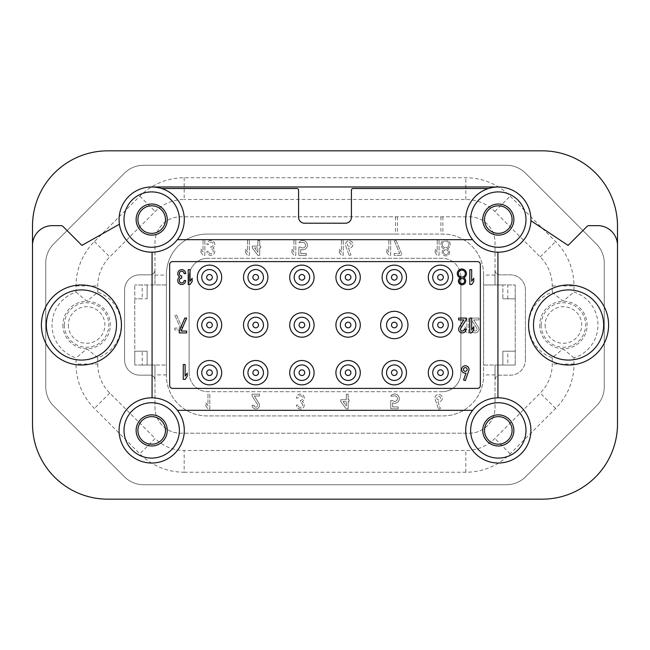 <?xml version="1.0" encoding="UTF-8"?>
<svg xmlns="http://www.w3.org/2000/svg" width="650" height="650" viewBox="0 0 650 650"><rect width="100%" height="100%" fill="white"/><g stroke="black" fill="none" stroke-linecap="round" stroke-linejoin="round"><path stroke-width="0.49" stroke-dasharray="3.25 2.44" d="M185.664 273.618A3.949 3.949 0 0 0 177.986 272.309A3.949 3.949 0 0 0 179.798 277.071A3.949 3.949 0 0 0 182.374 284.432A3.949 3.949 0 0 0 185.664 280.532L184.088 280.532A2.373 2.373 0 0 1 181.716 282.904A2.373 2.373 0 0 1 179.343 280.532A2.373 2.373 0 0 1 181.716 278.159L181.716 275.99A2.373 2.373 0 0 1 179.343 273.618A2.373 2.373 0 0 1 181.716 271.245A2.373 2.373 0 0 1 184.088 273.618L185.664 273.618M463.645 277.81A4.566 4.566 0 0 0 465.433 270.757A4.566 4.566 0 0 0 458.152 270.928A4.566 4.566 0 0 0 460.289 277.891A3.656 3.656 0 0 0 459.266 283.473A3.656 3.656 0 0 0 464.937 283.335A3.656 3.656 0 0 0 463.645 277.81M480.342 385.426L480.342 264.574A2.966 2.966 0 0 0 477.376 261.609L172.624 261.609A2.966 2.966 0 0 0 169.658 264.574L169.658 385.426A2.966 2.966 0 0 0 172.624 388.391L477.376 388.391A2.966 2.966 0 0 0 480.342 385.426M468.812 370.703A3.705 3.705 0 0 0 465.928 365.812A3.705 3.705 0 0 0 461.614 369.501A3.705 3.705 0 0 0 466.001 373.108L463.572 379.966L465.319 380.583L468.812 370.703M187.208 373.124L185.112 376.123L185.112 364.528L183.259 364.528L183.259 379.348L185.112 379.348L187.208 376.358L187.208 373.124M473.777 326.682L471.681 329.672L471.681 318.086L469.828 318.086L469.828 332.906L471.681 332.906L473.777 329.916L473.777 326.682M466.058 329.201L464.206 329.201A1.852 1.852 0 0 1 461.841 330.98A1.852 1.852 0 0 1 460.793 328.201L466.058 319.938L466.058 318.086L458.648 318.086L458.648 319.938L463.864 319.938L459.233 327.21A3.705 3.705 0 0 0 461.321 332.759A3.705 3.705 0 0 0 466.058 329.201M186.656 331.053L181.098 331.053L186.656 318.086L184.803 318.086L179.246 331.053L179.246 332.906L186.656 332.906L186.656 331.053M473.777 278.265L471.681 281.255L471.681 269.661L469.828 269.661L469.828 284.489L471.681 284.489L473.777 281.491L473.777 278.265M192.148 278.265L190.052 281.255L190.052 269.661L188.199 269.661L188.199 284.489L190.052 284.489L192.148 281.491L192.148 278.265M395.46 216.791L395.46 234.089L206.911 234.089A40.511 40.511 0 0 0 166.4 274.601L166.4 375.399L166.4 284.976L154.984 284.976L154.984 269.912A4.94 4.94 0 0 1 150.044 274.852L139.62 274.852A15.023 15.023 0 0 0 124.597 289.868A15.023 15.023 0 0 1 139.62 274.852L150.044 274.852A4.94 4.94 0 0 0 154.984 269.912L154.984 242.491A25.691 25.691 0 0 1 180.676 216.791L469.324 216.791A25.691 25.691 0 0 1 495.016 242.491L495.016 269.912A4.94 4.94 0 0 0 499.956 274.852L510.38 274.852A15.023 15.023 0 0 1 525.403 289.868L525.403 360.132L525.403 289.868A15.023 15.023 0 0 0 510.38 274.852L499.956 274.852A4.94 4.94 0 0 1 495.016 269.912L495.016 284.976L483.6 284.976L502.872 284.976L502.872 298.813L502.872 284.976L502.872 298.813L515.222 298.813L502.872 298.813L515.222 298.813L515.222 351.187L515.222 298.813L502.872 298.813L502.872 284.976L515.222 284.976L495.016 284.976L495.016 242.491A25.691 25.691 0 0 0 469.324 216.791L180.676 216.791A25.691 25.691 0 0 0 154.984 242.491L154.984 284.976L134.778 284.976L147.127 284.976L147.127 298.813L147.127 284.976L166.4 284.976L166.4 275.096L154.984 275.096M495.016 275.096L483.6 275.096L483.6 274.601A40.511 40.511 0 0 0 443.089 234.089L206.911 234.089A40.511 40.511 0 0 0 166.4 274.601L166.4 275.096M142.196 351.187L134.778 351.187L147.127 351.187L134.778 351.187L134.778 365.024L134.778 298.813L134.778 351.187L147.127 351.187L147.127 365.024L147.127 351.187L142.196 351.187L142.196 365.024L147.127 365.024L147.127 351.187L147.127 365.024L134.778 365.024L166.4 365.024L154.984 365.024L154.984 407.509A25.691 25.691 0 0 0 180.676 433.209L469.324 433.209A25.691 25.691 0 0 0 495.016 407.509L495.016 365.024L483.6 365.024L483.6 375.399A40.511 40.511 0 0 1 443.089 415.911L206.911 415.911A40.511 40.511 0 0 1 166.4 375.399A40.511 40.511 0 0 0 206.911 415.911L443.089 415.911A40.511 40.511 0 0 0 483.6 375.399L483.6 274.601A40.511 40.511 0 0 0 443.089 234.089L395.46 234.089M442.886 216.791L442.886 234.089M483.6 275.096L483.6 365.024L502.872 365.024L502.872 351.187L515.222 351.187L502.872 351.187L515.222 351.187L502.872 351.187L502.872 365.024L507.804 365.024L507.804 351.187M515.222 365.024L515.222 351.187L515.222 365.024L502.872 365.024L502.872 351.187L502.872 365.024L515.222 365.024M515.222 298.813L515.222 284.976L515.222 298.813M142.196 298.813L134.778 298.813L134.778 284.976L134.778 298.813L147.127 298.813L147.127 284.976L147.127 298.813L134.778 298.813L142.196 298.813L142.196 284.976M142.196 365.024L154.984 365.024L154.984 380.088A4.94 4.94 0 0 0 150.044 375.148L139.718 375.148A15.121 15.121 0 0 1 124.597 360.027L124.597 289.868L124.597 360.027A15.121 15.121 0 0 0 139.718 375.148L150.044 375.148A4.94 4.94 0 0 1 154.984 380.088L154.984 407.509A25.691 25.691 0 0 0 180.676 433.209L469.324 433.209A25.691 25.691 0 0 0 495.016 407.509L495.016 380.088A4.94 4.94 0 0 1 499.956 375.148L510.38 375.148A15.023 15.023 0 0 0 525.403 360.132A15.023 15.023 0 0 1 510.38 375.148L499.956 375.148A4.94 4.94 0 0 0 495.016 380.088L495.016 365.024L507.804 365.024M596.326 406.039A27.073 27.073 0 0 0 604.256 386.888L604.256 263.112A27.073 27.073 0 0 0 596.326 243.961L525.558 173.192A27.073 27.073 0 0 0 506.407 165.263L143.593 165.263A27.073 27.073 0 0 0 124.442 173.192L53.674 243.961A27.073 27.073 0 0 0 45.744 263.112L45.744 386.888A27.073 27.073 0 0 0 53.674 406.039L124.442 476.808A27.073 27.073 0 0 0 143.593 484.738L506.407 484.738A27.073 27.073 0 0 0 525.558 476.808L596.326 406.039A27.073 27.073 0 0 0 604.256 386.888L604.256 263.112A27.073 27.073 0 0 0 596.326 243.961L525.558 173.192A27.073 27.073 0 0 0 506.407 165.263L143.593 165.263A27.073 27.073 0 0 0 124.442 173.192L53.674 243.961A27.073 27.073 0 0 0 45.744 263.112L45.744 386.888A27.073 27.073 0 0 0 53.674 406.039L124.442 476.808A27.073 27.073 0 0 0 143.593 484.738L506.407 484.738A27.073 27.073 0 0 0 525.558 476.808L596.326 406.039M184.186 472.241L465.814 472.241A62.749 62.749 0 0 0 510.185 453.863L555.604 408.444A62.749 62.749 0 0 0 573.983 364.073L573.983 357.923A34.588 34.588 0 0 0 573.983 292.077L573.983 285.927A62.749 62.749 0 0 0 555.604 241.556L510.185 196.138A62.749 62.749 0 0 0 465.814 177.759L184.186 177.759A62.749 62.749 0 0 0 139.815 196.138L94.396 241.556A62.749 62.749 0 0 0 76.017 285.927L76.017 292.077A34.588 34.588 0 0 0 76.017 357.923L76.017 364.073A62.749 62.749 0 0 0 94.396 408.444L139.815 453.863A62.749 62.749 0 0 0 184.186 472.241L184.186 450.499A41.007 41.007 0 0 1 155.188 438.49L139.815 453.863M76.017 292.077L86.353 300.755L87.433 300.755L97.76 292.264A34.588 34.588 0 0 1 97.76 357.736L97.76 364.073L76.017 364.073M97.76 292.264L97.76 285.927A41.007 41.007 0 0 1 109.769 256.929L155.188 211.51A41.007 41.007 0 0 1 184.186 199.501L184.186 177.759M573.983 357.923L563.648 349.245L562.567 349.245L552.24 357.736A34.588 34.588 0 0 1 552.24 292.264L552.24 285.927A41.007 41.007 0 0 0 540.231 256.929L494.812 211.51A41.007 41.007 0 0 0 465.814 199.501L184.186 199.501M552.24 357.736L552.24 364.073A41.007 41.007 0 0 1 540.231 393.071L494.812 438.49A41.007 41.007 0 0 1 465.814 450.499L184.186 450.499M97.76 364.073A41.007 41.007 0 0 0 109.769 393.071L155.188 438.49M97.76 357.736L87.433 349.245L86.353 349.245L76.017 357.923M552.24 292.264L562.567 300.755L563.648 300.755L573.983 292.077M507.804 298.813L507.804 284.976M473.346 329.201A1.852 1.852 0 0 0 475.719 330.98A1.852 1.852 0 0 0 476.767 328.201L471.494 319.938L476.767 328.201A1.852 1.852 0 0 1 475.719 330.98A1.852 1.852 0 0 1 473.346 329.201L471.494 329.201A3.705 3.705 0 0 0 476.239 332.759A3.705 3.705 0 0 0 478.327 327.21L473.696 319.938L478.912 319.938L478.912 318.086L471.494 318.086L471.494 319.938L471.494 318.086L478.912 318.086L478.912 319.938L473.696 319.938L478.327 327.21A3.705 3.705 0 0 1 476.239 332.759A3.705 3.705 0 0 1 471.494 329.201L473.346 329.201M464.766 329.916L466.863 332.906L468.715 332.906L468.715 318.086L466.863 318.086L466.863 329.672L464.766 326.682L464.766 329.916L466.863 332.906L468.715 332.906L468.715 318.086L466.863 318.086L466.863 329.672L464.766 326.682L464.766 329.916M394.176 253.484L394.176 255.336L401.586 255.336L401.586 253.484L396.029 240.508L394.176 240.508L399.734 253.484L394.176 253.484L394.176 255.336L401.586 255.336L401.586 253.484L396.029 240.508L394.176 240.508L399.734 253.484L394.176 253.484M435.126 252.338L437.223 255.336L439.075 255.336L439.075 240.508L437.223 240.508L437.223 252.102L435.126 249.113L435.126 252.338L437.223 255.336L439.075 255.336L439.075 240.508L437.223 240.508L437.223 252.102L435.126 249.113L435.126 252.338M386.701 252.338L388.798 255.336L390.65 255.336L390.65 240.508L388.798 240.508L388.798 252.102L386.701 249.113L386.701 252.338L388.798 255.336L390.65 255.336L390.65 240.508L388.798 240.508L388.798 252.102L386.701 249.113L386.701 252.338M349.213 255.58L350.959 254.963L348.53 248.105A3.705 3.705 0 0 0 352.918 244.498A3.705 3.705 0 0 0 348.603 240.809A3.705 3.705 0 0 0 345.719 245.7L349.213 255.58L350.959 254.963L348.53 248.105A3.705 3.705 0 0 0 352.918 244.498A3.705 3.705 0 0 0 348.603 240.809A3.705 3.705 0 0 0 345.719 245.7L349.213 255.58M339.267 252.338L341.364 255.336L343.216 255.336L343.216 240.508L341.364 240.508L341.364 252.102L339.267 249.113L339.267 252.338L341.364 255.336L343.216 255.336L343.216 240.508L341.364 240.508L341.364 252.102L339.267 249.113L339.267 252.338M306.288 253.492L300.731 253.492L300.731 249.316A4.631 4.631 0 0 0 306.841 247.357A4.631 4.631 0 0 0 305.126 241.166A4.631 4.631 0 0 0 298.878 242.645L301.576 242.645A2.779 2.779 0 0 1 304.436 247.374A2.779 2.779 0 0 1 300.731 247.049L298.878 247.049L298.878 255.344L306.288 255.344L306.288 253.492L300.731 253.492L300.731 249.316A4.631 4.631 0 0 0 306.841 247.357A4.631 4.631 0 0 0 305.126 241.166A4.631 4.631 0 0 0 298.878 242.645L301.576 242.645A2.779 2.779 0 0 1 304.436 247.374A2.779 2.779 0 0 1 300.731 247.049L298.878 247.049L298.878 255.344L306.288 255.344L306.288 253.492M291.842 252.338L293.938 255.336L295.791 255.336L295.791 240.508L293.938 240.508L293.938 252.102L291.842 249.113L291.842 252.338L293.938 255.336L295.791 255.336L295.791 240.508L293.938 240.508L293.938 252.102L291.842 249.113L291.842 252.338M259.716 255.336L259.716 247.926L260.642 247.926L260.642 246.066L259.716 246.066L259.716 240.508L257.863 240.508L257.863 246.066L252.306 246.066L252.306 247.926L257.863 255.336L259.716 255.336L259.716 247.926L260.642 247.926L260.642 246.066L259.716 246.066L259.716 240.508L257.863 240.508L257.863 246.066L252.306 246.066L252.306 247.926L257.863 255.336L259.716 255.336M245.391 252.338L247.488 255.336L249.34 255.336L249.34 240.508L247.488 240.508L247.488 252.102L245.391 249.113L245.391 252.338L247.488 255.336L249.34 255.336L249.34 240.508L247.488 240.508L247.488 252.102L245.391 249.113L245.391 252.338M208.496 251.379L206.911 251.379A3.949 3.949 0 0 0 214.597 252.688A3.949 3.949 0 0 0 212.778 247.926A3.949 3.949 0 0 0 210.202 240.565A3.949 3.949 0 0 0 206.911 244.465L208.496 244.465A2.373 2.373 0 0 1 210.868 242.092A2.373 2.373 0 0 1 213.241 244.465A2.373 2.373 0 0 1 210.868 246.838L210.868 249.007A2.373 2.373 0 0 1 213.241 251.379A2.373 2.373 0 0 1 210.868 253.752A2.373 2.373 0 0 1 208.496 251.379A2.373 2.373 0 0 0 210.868 253.752A2.373 2.373 0 0 0 213.241 251.379A2.373 2.373 0 0 0 210.868 249.007L210.868 246.838A2.373 2.373 0 0 0 213.241 244.465A2.373 2.373 0 0 0 210.868 242.092A2.373 2.373 0 0 0 208.496 244.465L206.911 244.465A3.949 3.949 0 0 1 214.597 243.157A3.949 3.949 0 0 1 212.778 247.926A3.949 3.949 0 0 1 210.202 255.279A3.949 3.949 0 0 1 206.911 251.379L208.496 251.379M200.923 252.338L203.019 255.336L204.872 255.336L204.872 240.508L203.019 240.508L203.019 252.102L200.923 249.113L200.923 252.338L203.019 255.336L204.872 255.336L204.872 240.508L203.019 240.508L203.019 252.102L200.923 249.113L200.923 252.338M447.241 248.739A4.631 4.631 0 0 0 449.158 241.516A4.631 4.631 0 0 0 441.691 241.873A4.631 4.631 0 0 0 444.291 248.877A3.705 3.705 0 0 0 443.113 254.613A3.705 3.705 0 0 0 448.963 254.337A3.705 3.705 0 0 0 447.241 248.739A4.631 4.631 0 0 0 449.158 241.516A4.631 4.631 0 0 0 441.691 241.873A4.631 4.631 0 0 0 444.291 248.877A3.705 3.705 0 0 0 443.113 254.613A3.705 3.705 0 0 0 448.963 254.337A3.705 3.705 0 0 0 447.241 248.739M174.801 328.088L174.801 329.94L182.211 329.94L182.211 328.088L176.654 315.12L174.801 315.12L180.359 328.088L174.801 328.088L174.801 329.94L182.211 329.94L182.211 328.088L176.654 315.12L174.801 315.12L180.359 328.088L174.801 328.088M438.636 409.24L440.383 408.623L437.962 401.765A3.705 3.705 0 0 0 442.349 398.158A3.705 3.705 0 0 0 438.027 394.469A3.705 3.705 0 0 0 435.142 399.36L438.636 409.24L440.383 408.623L437.962 401.765A3.705 3.705 0 0 0 442.349 398.158A3.705 3.705 0 0 0 438.027 394.469A3.705 3.705 0 0 0 435.142 399.36L438.636 409.24M398.19 406.957L392.624 406.957L392.624 402.781A4.631 4.631 0 0 0 398.743 400.822A4.631 4.631 0 0 0 397.028 394.631A4.631 4.631 0 0 0 390.772 396.102L393.477 396.102A2.779 2.779 0 0 1 396.338 400.839A2.779 2.779 0 0 1 392.624 400.506L390.772 400.506L390.772 408.809L398.19 408.809L398.19 406.957L392.624 406.957L392.624 402.781A4.631 4.631 0 0 0 398.743 400.822A4.631 4.631 0 0 0 397.028 394.631A4.631 4.631 0 0 0 390.772 396.102L393.477 396.102A2.779 2.779 0 0 1 396.338 400.839A2.779 2.779 0 0 1 392.624 400.506L390.772 400.506L390.772 408.809L398.19 408.809L398.19 406.957M348.164 408.996L348.164 401.586L349.091 401.586L349.091 399.734L348.164 399.734L348.164 394.176L346.304 394.176L346.304 399.734L340.746 399.734L340.746 401.586L346.304 408.996L348.164 408.996L348.164 401.586L349.091 401.586L349.091 399.734L348.164 399.734L348.164 394.176L346.304 394.176L346.304 399.734L340.746 399.734L340.746 401.586L346.304 408.996L348.164 408.996M297.928 405.039L296.343 405.039A3.949 3.949 0 0 0 304.029 406.348A3.949 3.949 0 0 0 302.209 401.586A3.949 3.949 0 0 0 299.634 394.225A3.949 3.949 0 0 0 296.343 398.125L297.928 398.125A2.373 2.373 0 0 1 300.292 395.752A2.373 2.373 0 0 1 302.664 398.125A2.373 2.373 0 0 1 300.292 400.498L300.292 402.667A2.373 2.373 0 0 1 302.664 405.039A2.373 2.373 0 0 1 300.292 407.412A2.373 2.373 0 0 1 297.928 405.039A2.373 2.373 0 0 0 300.292 407.412A2.373 2.373 0 0 0 302.664 405.039A2.373 2.373 0 0 0 300.292 402.667L300.292 400.498A2.373 2.373 0 0 0 302.664 398.125A2.373 2.373 0 0 0 300.292 395.752A2.373 2.373 0 0 0 297.928 398.125L296.343 398.125A3.949 3.949 0 0 1 304.029 396.817A3.949 3.949 0 0 1 302.209 401.586A3.949 3.949 0 0 1 299.634 408.939A3.949 3.949 0 0 1 296.343 405.039L297.928 405.039M253.971 405.291A1.852 1.852 0 0 0 256.344 407.071A1.852 1.852 0 0 0 257.392 404.292L252.119 396.029L257.392 404.292A1.852 1.852 0 0 1 256.344 407.071A1.852 1.852 0 0 1 253.971 405.291L252.119 405.291A3.705 3.705 0 0 0 256.864 408.85A3.705 3.705 0 0 0 258.952 403.301L254.321 396.029L259.537 396.029L259.537 394.176L252.119 394.176L252.119 396.029L252.119 394.176L259.537 394.176L259.537 396.029L254.321 396.029L258.952 403.301A3.705 3.705 0 0 1 256.864 408.85A3.705 3.705 0 0 1 252.119 405.291L253.971 405.291M205.871 405.998L207.959 408.996L209.812 408.996L209.812 394.176L207.959 394.176L207.959 405.762L205.871 402.773L205.871 405.998L207.959 408.996L209.812 408.996L209.812 394.176L207.959 394.176L207.959 405.762L205.871 402.773L205.871 405.998M442.098 391.698A18.777 18.777 0 0 0 460.874 372.929L460.874 277.071L460.874 372.929A18.777 18.777 0 0 1 442.098 391.698L207.903 391.698L442.098 391.698M460.874 277.071A18.777 18.777 0 0 0 442.098 258.302L207.903 258.302L442.098 258.302A18.777 18.777 0 0 1 460.874 277.071M207.903 258.302A18.777 18.777 0 0 0 189.126 277.071L189.126 372.929L189.126 277.071A18.777 18.777 0 0 1 207.903 258.302M189.126 372.929A18.777 18.777 0 0 0 207.903 391.698A18.777 18.777 0 0 1 189.126 372.929M542.197 499.168A75.303 75.303 0 0 0 617.5 423.865L617.5 226.135A75.303 75.303 0 0 0 542.197 150.832L107.803 150.832A75.303 75.303 0 0 0 32.5 226.135L32.5 423.865A75.303 75.303 0 0 0 107.803 499.168L542.197 499.168M151.686 186.972L498.314 186.972A32.614 32.614 0 0 0 472.623 239.671L177.377 239.671A32.614 32.614 0 0 0 151.686 186.972A32.614 32.614 0 0 0 119.413 224.217L81.908 245.399L63.017 226.509A2.966 2.966 0 0 0 60.921 225.639L52.26 225.639A19.76 19.76 0 0 0 32.5 245.399M119.413 224.217A32.614 32.614 0 0 0 152.067 252.192L152.067 397.808A32.614 32.614 0 0 0 119.08 430.422A32.614 32.614 0 0 0 162.313 461.248A32.614 32.614 0 0 0 177.377 410.329L472.623 410.329A32.614 32.614 0 0 0 498.436 463.027A32.614 32.614 0 0 0 530.92 430.162A32.614 32.614 0 0 0 497.933 397.808L497.933 252.192A32.614 32.614 0 0 0 530.904 220.699A32.614 32.614 0 0 0 498.314 186.972M488.369 188.524L353.064 188.524A1.641 1.641 0 0 0 351.423 190.166L351.423 217.279A5.931 5.931 0 0 1 345.491 223.21L304.509 223.21A5.931 5.931 0 0 1 298.577 217.279L298.577 190.166A1.641 1.641 0 0 0 296.936 188.524L161.631 188.524M41.397 325A40.024 40.024 0 0 0 101.424 359.661A40.024 40.024 0 0 0 101.424 290.339A40.024 40.024 0 0 0 41.397 325M528.564 325A40.024 40.024 0 0 0 588.599 359.661A40.024 40.024 0 0 0 588.599 290.339A40.024 40.024 0 0 0 528.564 325M617.5 245.399A19.76 19.76 0 0 0 597.74 225.639L589.079 225.639A2.966 2.966 0 0 0 586.983 226.509L568.092 245.399L530.904 220.699M152.067 252.192A32.614 32.614 0 0 0 177.377 239.671M177.377 410.329A32.614 32.614 0 0 0 152.067 397.808M497.933 397.808A32.614 32.614 0 0 0 472.623 410.329M472.623 239.671A32.614 32.614 0 0 0 497.933 252.192M484.526 430.422A13.788 13.788 0 0 0 505.204 442.358A13.788 13.788 0 0 0 505.204 418.478A13.788 13.788 0 0 0 484.526 430.422M482.747 430.422A15.568 15.568 0 0 0 506.09 443.901A15.568 15.568 0 0 0 506.09 416.942A15.568 15.568 0 0 0 482.747 430.422M482.747 219.578A15.568 15.568 0 0 0 506.09 233.057A15.568 15.568 0 0 0 506.09 206.099A15.568 15.568 0 0 0 482.747 219.578M484.526 219.578A13.788 13.788 0 0 0 505.204 231.522A13.788 13.788 0 0 0 505.204 207.643A13.788 13.788 0 0 0 484.526 219.578M137.906 430.422A13.788 13.788 0 0 0 158.584 442.358A13.788 13.788 0 0 0 158.584 418.478A13.788 13.788 0 0 0 137.906 430.422M136.126 430.422A15.568 15.568 0 0 0 159.469 443.901A15.568 15.568 0 0 0 159.469 416.942A15.568 15.568 0 0 0 136.126 430.422M136.126 219.578A15.568 15.568 0 0 0 159.469 233.057A15.568 15.568 0 0 0 159.469 206.099A15.568 15.568 0 0 0 136.126 219.578M137.906 219.578A13.788 13.788 0 0 0 158.584 231.522A13.788 13.788 0 0 0 158.584 207.643A13.788 13.788 0 0 0 137.906 219.578M201.752 277.314A7.759 7.759 0 0 0 209.503 285.066A7.759 7.759 0 0 0 217.262 277.314A7.759 7.759 0 0 0 209.503 269.555A7.759 7.759 0 0 0 201.752 277.314M247.951 277.314A7.759 7.759 0 0 0 255.702 285.066A7.759 7.759 0 0 0 263.461 277.314A7.759 7.759 0 0 0 255.702 269.555A7.759 7.759 0 0 0 247.951 277.314M294.141 277.314A7.759 7.759 0 0 0 301.901 285.066A7.759 7.759 0 0 0 309.66 277.314A7.759 7.759 0 0 0 301.901 269.555A7.759 7.759 0 0 0 294.141 277.314M340.34 277.314A7.759 7.759 0 0 0 348.099 285.066A7.759 7.759 0 0 0 355.859 277.314A7.759 7.759 0 0 0 348.099 269.555A7.759 7.759 0 0 0 340.34 277.314M386.539 277.314A7.759 7.759 0 0 0 394.298 285.066A7.759 7.759 0 0 0 402.049 277.314A7.759 7.759 0 0 0 394.298 269.555A7.759 7.759 0 0 0 386.539 277.314M432.738 277.314A7.759 7.759 0 0 0 440.497 285.066A7.759 7.759 0 0 0 448.248 277.314A7.759 7.759 0 0 0 440.497 269.555A7.759 7.759 0 0 0 432.738 277.314M201.752 372.686A7.759 7.759 0 0 0 209.503 380.445A7.759 7.759 0 0 0 217.262 372.686A7.759 7.759 0 0 0 209.503 364.934A7.759 7.759 0 0 0 201.752 372.686M247.951 372.686A7.759 7.759 0 0 0 255.702 380.445A7.759 7.759 0 0 0 263.461 372.686A7.759 7.759 0 0 0 255.702 364.934A7.759 7.759 0 0 0 247.951 372.686M294.141 372.686A7.759 7.759 0 0 0 301.901 380.445A7.759 7.759 0 0 0 309.66 372.686A7.759 7.759 0 0 0 301.901 364.934A7.759 7.759 0 0 0 294.141 372.686M340.34 372.686A7.759 7.759 0 0 0 348.099 380.445A7.759 7.759 0 0 0 355.859 372.686A7.759 7.759 0 0 0 348.099 364.934A7.759 7.759 0 0 0 340.34 372.686M386.539 372.686A7.759 7.759 0 0 0 394.298 380.445A7.759 7.759 0 0 0 402.049 372.686A7.759 7.759 0 0 0 394.298 364.934A7.759 7.759 0 0 0 386.539 372.686M432.738 372.686A7.759 7.759 0 0 0 440.497 380.445A7.759 7.759 0 0 0 448.248 372.686A7.759 7.759 0 0 0 440.497 364.934A7.759 7.759 0 0 0 432.738 372.686M432.738 325A7.759 7.759 0 0 0 440.497 332.759A7.759 7.759 0 0 0 448.248 325A7.759 7.759 0 0 0 440.497 317.241A7.759 7.759 0 0 0 432.738 325M201.752 325A7.759 7.759 0 0 0 209.503 332.759A7.759 7.759 0 0 0 217.262 325A7.759 7.759 0 0 0 209.503 317.241A7.759 7.759 0 0 0 201.752 325M247.951 325A7.759 7.759 0 0 0 255.702 332.759A7.759 7.759 0 0 0 263.461 325A7.759 7.759 0 0 0 255.702 317.241A7.759 7.759 0 0 0 247.951 325M294.141 325A7.759 7.759 0 0 0 301.901 332.759A7.759 7.759 0 0 0 309.66 325A7.759 7.759 0 0 0 301.901 317.241A7.759 7.759 0 0 0 294.141 325M340.34 325A7.759 7.759 0 0 0 348.099 332.759A7.759 7.759 0 0 0 355.859 325A7.759 7.759 0 0 0 348.099 317.241A7.759 7.759 0 0 0 340.34 325M386.539 325A7.759 7.759 0 0 0 394.298 332.759A7.759 7.759 0 0 0 402.049 325A7.759 7.759 0 0 0 394.298 317.241A7.759 7.759 0 0 0 386.539 325M402.049 325A7.759 7.759 0 0 1 394.298 332.759A7.759 7.759 0 0 1 386.539 325A7.759 7.759 0 0 1 394.298 317.241A7.759 7.759 0 0 1 402.049 325A7.759 7.759 0 0 1 390.414 331.719A7.759 7.759 0 0 1 390.414 318.281A7.759 7.759 0 0 1 402.049 325M355.859 325A7.759 7.759 0 0 1 348.099 332.759A7.759 7.759 0 0 1 340.34 325A7.759 7.759 0 0 1 348.099 317.241A7.759 7.759 0 0 1 355.859 325A7.759 7.759 0 0 1 344.224 331.719A7.759 7.759 0 0 1 344.224 318.281A7.759 7.759 0 0 1 355.859 325M309.66 325A7.759 7.759 0 0 1 301.901 332.759A7.759 7.759 0 0 1 294.141 325A7.759 7.759 0 0 1 301.901 317.241A7.759 7.759 0 0 1 309.66 325A7.759 7.759 0 0 1 298.025 331.719A7.759 7.759 0 0 1 298.025 318.281A7.759 7.759 0 0 1 309.66 325M263.461 325A7.759 7.759 0 0 1 255.702 332.759A7.759 7.759 0 0 1 247.951 325A7.759 7.759 0 0 1 255.702 317.241A7.759 7.759 0 0 1 263.461 325A7.759 7.759 0 0 1 251.826 331.719A7.759 7.759 0 0 1 251.826 318.281A7.759 7.759 0 0 1 263.461 325M217.262 325A7.759 7.759 0 0 1 209.503 332.759A7.759 7.759 0 0 1 201.752 325A7.759 7.759 0 0 1 209.503 317.241A7.759 7.759 0 0 1 217.262 325A7.759 7.759 0 0 1 205.627 331.719A7.759 7.759 0 0 1 205.627 318.281A7.759 7.759 0 0 1 217.262 325M448.248 325A7.759 7.759 0 0 1 440.497 332.759A7.759 7.759 0 0 1 432.738 325A7.759 7.759 0 0 1 440.497 317.241A7.759 7.759 0 0 1 448.248 325A7.759 7.759 0 0 1 436.613 331.719A7.759 7.759 0 0 1 436.613 318.281A7.759 7.759 0 0 1 448.248 325M448.248 372.686A7.759 7.759 0 0 1 440.497 380.445A7.759 7.759 0 0 1 432.738 372.686A7.759 7.759 0 0 1 440.497 364.934A7.759 7.759 0 0 1 448.248 372.686A7.759 7.759 0 0 1 436.613 379.405A7.759 7.759 0 0 1 436.613 365.974A7.759 7.759 0 0 1 448.248 372.686M402.049 372.686A7.759 7.759 0 0 1 394.298 380.445A7.759 7.759 0 0 1 386.539 372.686A7.759 7.759 0 0 1 394.298 364.934A7.759 7.759 0 0 1 402.049 372.686A7.759 7.759 0 0 1 390.414 379.405A7.759 7.759 0 0 1 390.414 365.974A7.759 7.759 0 0 1 402.049 372.686M355.859 372.686A7.759 7.759 0 0 1 348.099 380.445A7.759 7.759 0 0 1 340.34 372.686A7.759 7.759 0 0 1 348.099 364.934A7.759 7.759 0 0 1 355.859 372.686A7.759 7.759 0 0 1 344.224 379.405A7.759 7.759 0 0 1 344.224 365.974A7.759 7.759 0 0 1 355.859 372.686M309.66 372.686A7.759 7.759 0 0 1 301.901 380.445A7.759 7.759 0 0 1 294.141 372.686A7.759 7.759 0 0 1 301.901 364.934A7.759 7.759 0 0 1 309.66 372.686A7.759 7.759 0 0 1 298.025 379.405A7.759 7.759 0 0 1 298.025 365.974A7.759 7.759 0 0 1 309.66 372.686M263.461 372.686A7.759 7.759 0 0 1 255.702 380.445A7.759 7.759 0 0 1 247.951 372.686A7.759 7.759 0 0 1 255.702 364.934A7.759 7.759 0 0 1 263.461 372.686A7.759 7.759 0 0 1 251.826 379.405A7.759 7.759 0 0 1 251.826 365.974A7.759 7.759 0 0 1 263.461 372.686M217.262 372.686A7.759 7.759 0 0 1 209.503 380.445A7.759 7.759 0 0 1 201.752 372.686A7.759 7.759 0 0 1 209.503 364.934A7.759 7.759 0 0 1 217.262 372.686A7.759 7.759 0 0 1 205.627 379.405A7.759 7.759 0 0 1 205.627 365.974A7.759 7.759 0 0 1 217.262 372.686M448.248 277.314A7.759 7.759 0 0 1 440.497 285.066A7.759 7.759 0 0 1 432.738 277.314A7.759 7.759 0 0 1 440.497 269.555A7.759 7.759 0 0 1 448.248 277.314A7.759 7.759 0 0 1 436.613 284.026A7.759 7.759 0 0 1 436.613 270.595A7.759 7.759 0 0 1 448.248 277.314M402.049 277.314A7.759 7.759 0 0 1 394.298 285.066A7.759 7.759 0 0 1 386.539 277.314A7.759 7.759 0 0 1 394.298 269.555A7.759 7.759 0 0 1 402.049 277.314A7.759 7.759 0 0 1 390.414 284.026A7.759 7.759 0 0 1 390.414 270.595A7.759 7.759 0 0 1 402.049 277.314M355.859 277.314A7.759 7.759 0 0 1 348.099 285.066A7.759 7.759 0 0 1 340.34 277.314A7.759 7.759 0 0 1 348.099 269.555A7.759 7.759 0 0 1 355.859 277.314A7.759 7.759 0 0 1 344.224 284.026A7.759 7.759 0 0 1 344.224 270.595A7.759 7.759 0 0 1 355.859 277.314M309.66 277.314A7.759 7.759 0 0 1 301.901 285.066A7.759 7.759 0 0 1 294.141 277.314A7.759 7.759 0 0 1 301.901 269.555A7.759 7.759 0 0 1 309.66 277.314A7.759 7.759 0 0 1 298.025 284.026A7.759 7.759 0 0 1 298.025 270.595A7.759 7.759 0 0 1 309.66 277.314M263.461 277.314A7.759 7.759 0 0 1 255.702 285.066A7.759 7.759 0 0 1 247.951 277.314A7.759 7.759 0 0 1 255.702 269.555A7.759 7.759 0 0 1 263.461 277.314A7.759 7.759 0 0 1 251.826 284.026A7.759 7.759 0 0 1 251.826 270.595A7.759 7.759 0 0 1 263.461 277.314M217.262 277.314A7.759 7.759 0 0 1 209.503 285.066A7.759 7.759 0 0 1 201.752 277.314A7.759 7.759 0 0 1 209.503 269.555A7.759 7.759 0 0 1 217.262 277.314A7.759 7.759 0 0 1 205.627 284.026A7.759 7.759 0 0 1 205.627 270.595A7.759 7.759 0 0 1 217.262 277.314M68.323 325A18.281 18.281 0 0 0 95.745 340.836A18.281 18.281 0 0 0 95.745 309.164A18.281 18.281 0 0 0 68.323 325M545.114 325A18.281 18.281 0 0 0 572.536 340.836A18.281 18.281 0 0 0 572.536 309.164A18.281 18.281 0 0 0 545.114 325M343.062 401.586L346.304 405.909L346.304 401.586L343.062 401.586L346.304 405.909L346.304 401.586L343.062 401.586M436.784 398.125A1.852 1.852 0 0 0 439.571 399.726A1.852 1.852 0 0 0 439.571 396.524A1.852 1.852 0 0 0 436.784 398.125A1.852 1.852 0 0 0 439.571 399.726A1.852 1.852 0 0 0 439.571 396.524A1.852 1.852 0 0 0 436.784 398.125M443.519 252.208A2.405 2.405 0 0 0 447.135 254.288A2.405 2.405 0 0 0 447.135 250.12A2.405 2.405 0 0 0 443.519 252.208A2.405 2.405 0 0 0 447.135 254.288A2.405 2.405 0 0 0 447.135 250.12A2.405 2.405 0 0 0 443.519 252.208M442.219 244.424A3.331 3.331 0 0 0 447.224 247.309A3.331 3.331 0 0 0 447.224 241.532A3.331 3.331 0 0 0 442.219 244.424A3.331 3.331 0 0 0 447.224 247.309A3.331 3.331 0 0 0 447.224 241.532A3.331 3.331 0 0 0 442.219 244.424M397.434 216.791L397.434 234.089M440.911 216.791L440.911 234.089M254.621 247.926L257.863 252.249L257.863 247.926L254.621 247.926L257.863 252.249L257.863 247.926L254.621 247.926M347.36 244.465A1.852 1.852 0 0 0 350.139 246.066A1.852 1.852 0 0 0 350.139 242.856A1.852 1.852 0 0 0 347.36 244.465A1.852 1.852 0 0 0 350.139 246.066A1.852 1.852 0 0 0 350.139 242.856A1.852 1.852 0 0 0 347.36 244.465M463.466 369.468A1.852 1.852 0 0 0 466.245 371.069A1.852 1.852 0 0 0 466.245 367.859A1.852 1.852 0 0 0 463.466 369.468M459.485 281.101A2.559 2.559 0 0 0 463.328 283.319A2.559 2.559 0 0 0 463.328 278.882A2.559 2.559 0 0 0 459.485 281.101M458.388 273.601A3.469 3.469 0 0 0 463.596 276.616A3.469 3.469 0 0 0 463.596 270.595A3.469 3.469 0 0 0 458.388 273.601M166.4 374.904L154.984 374.904M495.016 374.904L483.6 374.904M62.888 325A23.717 23.717 0 0 0 98.459 345.54A23.717 23.717 0 0 0 98.459 304.46A23.717 23.717 0 0 0 62.888 325M539.679 325A23.717 23.717 0 0 0 575.258 345.54A23.717 23.717 0 0 0 575.258 304.46A23.717 23.717 0 0 0 539.679 325M64.366 325A22.23 22.23 0 0 0 97.719 344.256A22.23 22.23 0 0 0 97.719 305.744A22.23 22.23 0 0 0 64.366 325M541.166 325A22.23 22.23 0 0 0 574.511 344.256A22.23 22.23 0 0 0 574.511 305.744A22.23 22.23 0 0 0 541.166 325M465.814 199.501L465.814 177.759M465.814 472.241L465.814 450.499M510.185 453.863L494.812 438.49M555.604 408.444L540.231 393.071M573.983 364.073L552.24 364.073M494.812 211.51L510.185 196.138M540.231 256.929L555.604 241.556M552.24 285.927L573.983 285.927M139.815 196.138L155.188 211.51M109.769 393.071L94.396 408.444M94.396 241.556L109.769 256.929M76.017 285.927L97.76 285.927"/><path stroke-width="0.97" d="M197.316 277.314A12.188 12.188 0 0 0 209.503 289.502A12.188 12.188 0 0 0 221.699 277.314A12.188 12.188 0 0 0 209.503 265.119A12.188 12.188 0 0 0 197.316 277.314M243.514 277.314A12.188 12.188 0 0 0 255.702 289.502A12.188 12.188 0 0 0 267.898 277.314A12.188 12.188 0 0 0 255.702 265.119A12.188 12.188 0 0 0 243.514 277.314M289.713 277.314A12.188 12.188 0 0 0 301.901 289.502A12.188 12.188 0 0 0 314.088 277.314A12.188 12.188 0 0 0 301.901 265.119A12.188 12.188 0 0 0 289.713 277.314M335.912 277.314A12.188 12.188 0 0 0 348.099 289.502A12.188 12.188 0 0 0 360.287 277.314A12.188 12.188 0 0 0 348.099 265.119A12.188 12.188 0 0 0 335.912 277.314M382.102 277.314A12.188 12.188 0 0 0 394.298 289.502A12.188 12.188 0 0 0 406.486 277.314A12.188 12.188 0 0 0 394.298 265.119A12.188 12.188 0 0 0 382.102 277.314M428.301 277.314A12.188 12.188 0 0 0 440.497 289.502A12.188 12.188 0 0 0 452.684 277.314A12.188 12.188 0 0 0 440.497 265.119A12.188 12.188 0 0 0 428.301 277.314M197.316 372.686A12.188 12.188 0 0 0 209.503 384.881A12.188 12.188 0 0 0 221.699 372.686A12.188 12.188 0 0 0 209.503 360.498A12.188 12.188 0 0 0 197.316 372.686M243.514 372.686A12.188 12.188 0 0 0 255.702 384.881A12.188 12.188 0 0 0 267.898 372.686A12.188 12.188 0 0 0 255.702 360.498A12.188 12.188 0 0 0 243.514 372.686M289.713 372.686A12.188 12.188 0 0 0 301.901 384.881A12.188 12.188 0 0 0 314.088 372.686A12.188 12.188 0 0 0 301.901 360.498A12.188 12.188 0 0 0 289.713 372.686M335.912 372.686A12.188 12.188 0 0 0 348.099 384.881A12.188 12.188 0 0 0 360.287 372.686A12.188 12.188 0 0 0 348.099 360.498A12.188 12.188 0 0 0 335.912 372.686M382.102 372.686A12.188 12.188 0 0 0 394.298 384.881A12.188 12.188 0 0 0 406.486 372.686A12.188 12.188 0 0 0 394.298 360.498A12.188 12.188 0 0 0 382.102 372.686M428.301 372.686A12.188 12.188 0 0 0 440.497 384.881A12.188 12.188 0 0 0 452.684 372.686A12.188 12.188 0 0 0 440.497 360.498A12.188 12.188 0 0 0 428.301 372.686M428.301 325A12.188 12.188 0 0 0 440.497 337.188A12.188 12.188 0 0 0 452.684 325A12.188 12.188 0 0 0 440.497 312.812A12.188 12.188 0 0 0 428.301 325M197.316 325A12.188 12.188 0 0 0 209.503 337.188A12.188 12.188 0 0 0 221.699 325A12.188 12.188 0 0 0 209.503 312.812A12.188 12.188 0 0 0 197.316 325M243.514 325A12.188 12.188 0 0 0 255.702 337.188A12.188 12.188 0 0 0 267.898 325A12.188 12.188 0 0 0 255.702 312.812A12.188 12.188 0 0 0 243.514 325M289.713 325A12.188 12.188 0 0 0 301.901 337.188A12.188 12.188 0 0 0 314.088 325A12.188 12.188 0 0 0 301.901 312.812A12.188 12.188 0 0 0 289.713 325M335.912 325A12.188 12.188 0 0 0 348.099 337.188A12.188 12.188 0 0 0 360.287 325A12.188 12.188 0 0 0 348.099 312.812A12.188 12.188 0 0 0 335.912 325M380.624 325A13.674 13.674 0 0 0 394.298 338.674A13.674 13.674 0 0 0 407.964 325A13.674 13.674 0 0 0 394.298 311.326A13.674 13.674 0 0 0 380.624 325M472.623 239.671L177.377 239.671M152.067 252.192L152.067 397.808M119.413 224.217L81.908 245.399L63.017 226.509A2.966 2.966 0 0 0 60.921 225.639L52.26 225.639A19.76 19.76 0 0 0 32.5 245.399L32.5 423.865A75.303 75.303 0 0 0 107.803 499.168L542.197 499.168A75.303 75.303 0 0 0 617.5 423.865L617.5 245.399A19.76 19.76 0 0 0 597.74 225.639L589.079 225.639A2.966 2.966 0 0 0 586.983 226.509L568.092 245.399L530.904 220.699M488.369 188.524L353.064 188.524A1.641 1.641 0 0 0 351.423 190.166L351.423 217.279A5.931 5.931 0 0 1 345.491 223.21L304.509 223.21A5.931 5.931 0 0 1 298.577 217.279L298.577 190.166A1.641 1.641 0 0 0 296.936 188.524L161.631 188.524M497.933 397.808L497.933 252.192M498.314 186.972L151.686 186.972M617.5 245.399L617.5 226.135A75.303 75.303 0 0 0 542.197 150.832L107.803 150.832A75.303 75.303 0 0 0 32.5 226.135L32.5 245.399M177.377 410.329L472.623 410.329M480.342 264.574A2.966 2.966 0 0 0 477.376 261.609L172.624 261.609A2.966 2.966 0 0 0 169.658 264.574L169.658 385.426A2.966 2.966 0 0 0 172.624 388.391L477.376 388.391A2.966 2.966 0 0 0 480.342 385.426L480.342 264.574M484.526 430.422A13.788 13.788 0 0 0 505.204 442.358A13.788 13.788 0 0 0 505.204 418.478A13.788 13.788 0 0 0 484.526 430.422M482.747 430.422A15.568 15.568 0 0 0 506.09 443.901A15.568 15.568 0 0 0 506.09 416.942A15.568 15.568 0 0 0 482.747 430.422M465.701 430.422A32.614 32.614 0 0 0 514.613 458.656A32.614 32.614 0 0 0 514.613 402.179A32.614 32.614 0 0 0 465.701 430.422A32.614 32.614 0 0 0 514.613 458.656A32.614 32.614 0 0 0 514.613 402.179A32.614 32.614 0 0 0 465.701 430.422M465.701 219.578A32.614 32.614 0 0 0 514.613 247.821A32.614 32.614 0 0 0 514.613 191.344A32.614 32.614 0 0 0 465.701 219.578A32.614 32.614 0 0 0 514.613 247.821A32.614 32.614 0 0 0 514.613 191.344A32.614 32.614 0 0 0 465.701 219.578M482.747 219.578A15.568 15.568 0 0 0 506.09 233.057A15.568 15.568 0 0 0 506.09 206.099A15.568 15.568 0 0 0 482.747 219.578M484.526 219.578A13.788 13.788 0 0 0 505.204 231.522A13.788 13.788 0 0 0 505.204 207.643A13.788 13.788 0 0 0 484.526 219.578M137.906 430.422A13.788 13.788 0 0 0 158.584 442.358A13.788 13.788 0 0 0 158.584 418.478A13.788 13.788 0 0 0 137.906 430.422M136.126 430.422A15.568 15.568 0 0 0 159.469 443.901A15.568 15.568 0 0 0 159.469 416.942A15.568 15.568 0 0 0 136.126 430.422M119.08 430.422A32.614 32.614 0 0 0 167.993 458.656A32.614 32.614 0 0 0 167.993 402.179A32.614 32.614 0 0 0 119.08 430.422A32.614 32.614 0 0 0 167.993 458.656A32.614 32.614 0 0 0 167.993 402.179A32.614 32.614 0 0 0 119.08 430.422M119.08 219.578A32.614 32.614 0 0 0 167.993 247.821A32.614 32.614 0 0 0 167.993 191.344A32.614 32.614 0 0 0 119.08 219.578A32.614 32.614 0 0 0 167.993 247.821A32.614 32.614 0 0 0 167.993 191.344A32.614 32.614 0 0 0 119.08 219.578M136.126 219.578A15.568 15.568 0 0 0 159.469 233.057A15.568 15.568 0 0 0 159.469 206.099A15.568 15.568 0 0 0 136.126 219.578M137.906 219.578A13.788 13.788 0 0 0 158.584 231.522A13.788 13.788 0 0 0 158.584 207.643A13.788 13.788 0 0 0 137.906 219.578M528.564 325A40.024 40.024 0 0 0 588.599 359.661A40.024 40.024 0 0 0 588.599 290.339A40.024 40.024 0 0 0 528.564 325A40.024 40.024 0 0 0 588.599 359.661A40.024 40.024 0 0 0 588.599 290.339A40.024 40.024 0 0 0 528.564 325M41.397 325A40.024 40.024 0 0 0 101.424 359.661A40.024 40.024 0 0 0 101.424 290.339A40.024 40.024 0 0 0 41.397 325A40.024 40.024 0 0 0 101.424 359.661A40.024 40.024 0 0 0 101.424 290.339A40.024 40.024 0 0 0 41.397 325M397.109 325A2.819 2.819 0 0 1 392.884 327.438A2.819 2.819 0 0 1 392.884 322.562A2.819 2.819 0 0 1 397.109 325M402.049 325A7.759 7.759 0 0 1 390.414 331.719A7.759 7.759 0 0 1 390.414 318.281A7.759 7.759 0 0 1 402.049 325M350.919 325A2.819 2.819 0 0 1 346.694 327.438A2.819 2.819 0 0 1 346.694 322.562A2.819 2.819 0 0 1 350.919 325M355.859 325A7.759 7.759 0 0 1 344.224 331.719A7.759 7.759 0 0 1 344.224 318.281A7.759 7.759 0 0 1 355.859 325M304.72 325A2.819 2.819 0 0 1 300.495 327.438A2.819 2.819 0 0 1 300.495 322.562A2.819 2.819 0 0 1 304.72 325M309.66 325A7.759 7.759 0 0 1 298.025 331.719A7.759 7.759 0 0 1 298.025 318.281A7.759 7.759 0 0 1 309.66 325M258.521 325A2.819 2.819 0 0 1 254.296 327.438A2.819 2.819 0 0 1 254.296 322.562A2.819 2.819 0 0 1 258.521 325M263.461 325A7.759 7.759 0 0 1 251.826 331.719A7.759 7.759 0 0 1 251.826 318.281A7.759 7.759 0 0 1 263.461 325M212.322 325A2.819 2.819 0 0 1 208.097 327.438A2.819 2.819 0 0 1 208.097 322.562A2.819 2.819 0 0 1 212.322 325M217.262 325A7.759 7.759 0 0 1 205.627 331.719A7.759 7.759 0 0 1 205.627 318.281A7.759 7.759 0 0 1 217.262 325M443.308 325A2.819 2.819 0 0 1 439.083 327.438A2.819 2.819 0 0 1 439.083 322.562A2.819 2.819 0 0 1 443.308 325M448.248 325A7.759 7.759 0 0 1 436.613 331.719A7.759 7.759 0 0 1 436.613 318.281A7.759 7.759 0 0 1 448.248 325M443.308 372.686A2.819 2.819 0 0 1 439.083 375.131A2.819 2.819 0 0 1 439.083 370.248A2.819 2.819 0 0 1 443.308 372.686M448.248 372.686A7.759 7.759 0 0 1 436.613 379.405A7.759 7.759 0 0 1 436.613 365.974A7.759 7.759 0 0 1 448.248 372.686M397.109 372.686A2.819 2.819 0 0 1 392.884 375.131A2.819 2.819 0 0 1 392.884 370.248A2.819 2.819 0 0 1 397.109 372.686M402.049 372.686A7.759 7.759 0 0 1 390.414 379.405A7.759 7.759 0 0 1 390.414 365.974A7.759 7.759 0 0 1 402.049 372.686M350.919 372.686A2.819 2.819 0 0 1 346.694 375.131A2.819 2.819 0 0 1 346.694 370.248A2.819 2.819 0 0 1 350.919 372.686M355.859 372.686A7.759 7.759 0 0 1 344.224 379.405A7.759 7.759 0 0 1 344.224 365.974A7.759 7.759 0 0 1 355.859 372.686M304.72 372.686A2.819 2.819 0 0 1 300.495 375.131A2.819 2.819 0 0 1 300.495 370.248A2.819 2.819 0 0 1 304.72 372.686M309.66 372.686A7.759 7.759 0 0 1 298.025 379.405A7.759 7.759 0 0 1 298.025 365.974A7.759 7.759 0 0 1 309.66 372.686M258.521 372.686A2.819 2.819 0 0 1 254.296 375.131A2.819 2.819 0 0 1 254.296 370.248A2.819 2.819 0 0 1 258.521 372.686M263.461 372.686A7.759 7.759 0 0 1 251.826 379.405A7.759 7.759 0 0 1 251.826 365.974A7.759 7.759 0 0 1 263.461 372.686M212.322 372.686A2.819 2.819 0 0 1 208.097 375.131A2.819 2.819 0 0 1 208.097 370.248A2.819 2.819 0 0 1 212.322 372.686M217.262 372.686A7.759 7.759 0 0 1 205.627 379.405A7.759 7.759 0 0 1 205.627 365.974A7.759 7.759 0 0 1 217.262 372.686M443.308 277.314A2.819 2.819 0 0 1 439.083 279.752A2.819 2.819 0 0 1 439.083 274.869A2.819 2.819 0 0 1 443.308 277.314M448.248 277.314A7.759 7.759 0 0 1 436.613 284.026A7.759 7.759 0 0 1 436.613 270.595A7.759 7.759 0 0 1 448.248 277.314M397.109 277.314A2.819 2.819 0 0 1 392.884 279.752A2.819 2.819 0 0 1 392.884 274.869A2.819 2.819 0 0 1 397.109 277.314M402.049 277.314A7.759 7.759 0 0 1 390.414 284.026A7.759 7.759 0 0 1 390.414 270.595A7.759 7.759 0 0 1 402.049 277.314M350.919 277.314A2.819 2.819 0 0 1 346.694 279.752A2.819 2.819 0 0 1 346.694 274.869A2.819 2.819 0 0 1 350.919 277.314M355.859 277.314A7.759 7.759 0 0 1 344.224 284.026A7.759 7.759 0 0 1 344.224 270.595A7.759 7.759 0 0 1 355.859 277.314M304.72 277.314A2.819 2.819 0 0 1 300.495 279.752A2.819 2.819 0 0 1 300.495 274.869A2.819 2.819 0 0 1 304.72 277.314M309.66 277.314A7.759 7.759 0 0 1 298.025 284.026A7.759 7.759 0 0 1 298.025 270.595A7.759 7.759 0 0 1 309.66 277.314M258.521 277.314A2.819 2.819 0 0 1 254.296 279.752A2.819 2.819 0 0 1 254.296 274.869A2.819 2.819 0 0 1 258.521 277.314M263.461 277.314A7.759 7.759 0 0 1 251.826 284.026A7.759 7.759 0 0 1 251.826 270.595A7.759 7.759 0 0 1 263.461 277.314M212.322 277.314A2.819 2.819 0 0 1 208.097 279.752A2.819 2.819 0 0 1 208.097 274.869A2.819 2.819 0 0 1 212.322 277.314M217.262 277.314A7.759 7.759 0 0 1 205.627 284.026A7.759 7.759 0 0 1 205.627 270.595A7.759 7.759 0 0 1 217.262 277.314M465.319 380.583L468.812 370.703A3.705 3.705 0 0 0 465.928 365.812A3.705 3.705 0 0 0 461.614 369.501A3.705 3.705 0 0 0 466.001 373.108L463.572 379.966L465.319 380.583M463.466 369.468A1.852 1.852 0 0 0 466.245 371.069A1.852 1.852 0 0 0 466.245 367.859A1.852 1.852 0 0 0 463.466 369.468M187.208 376.358L187.208 373.124L185.112 376.123L185.112 364.528L183.259 364.528L183.259 379.348L185.112 379.348L187.208 376.358M473.777 329.916L473.777 326.682L471.681 329.672L471.681 318.086L469.828 318.086L469.828 332.906L471.681 332.906L473.777 329.916M459.233 327.21A3.705 3.705 0 0 0 461.321 332.759A3.705 3.705 0 0 0 466.058 329.201L464.206 329.201A1.852 1.852 0 0 1 461.841 330.98A1.852 1.852 0 0 1 460.793 328.201L466.058 319.938L466.058 318.086L458.648 318.086L458.648 319.938L463.864 319.938L459.233 327.21M186.656 332.906L186.656 331.053L181.098 331.053L186.656 318.086L184.803 318.086L179.246 331.053L179.246 332.906L186.656 332.906M473.777 281.491L473.777 278.265L471.681 281.255L471.681 269.661L469.828 269.661L469.828 284.489L471.681 284.489L473.777 281.491M460.289 277.891A3.656 3.656 0 0 0 459.266 283.473A3.656 3.656 0 0 0 464.937 283.335A3.656 3.656 0 0 0 463.645 277.81A4.566 4.566 0 0 0 465.433 270.757A4.566 4.566 0 0 0 458.152 270.928A4.566 4.566 0 0 0 460.289 277.891M459.485 281.101A2.559 2.559 0 0 0 463.328 283.319A2.559 2.559 0 0 0 463.328 278.882A2.559 2.559 0 0 0 459.485 281.101M458.388 273.601A3.469 3.469 0 0 0 463.596 276.616A3.469 3.469 0 0 0 463.596 270.595A3.469 3.469 0 0 0 458.388 273.601M192.148 281.491L192.148 278.265L190.052 281.255L190.052 269.661L188.199 269.661L188.199 284.489L190.052 284.489L192.148 281.491M184.088 273.618L185.664 273.618A3.949 3.949 0 0 0 177.986 272.309A3.949 3.949 0 0 0 179.798 277.071A3.949 3.949 0 0 0 182.374 284.432A3.949 3.949 0 0 0 185.664 280.532L184.088 280.532A2.373 2.373 0 0 1 181.716 282.904A2.373 2.373 0 0 1 179.343 280.532A2.373 2.373 0 0 1 181.716 278.159L181.716 275.99A2.373 2.373 0 0 1 179.343 273.618A2.373 2.373 0 0 1 181.716 271.245A2.373 2.373 0 0 1 184.088 273.618M470.641 430.422A27.666 27.666 0 0 0 512.143 454.382A27.666 27.666 0 0 0 512.143 406.453A27.666 27.666 0 0 0 470.641 430.422M470.641 219.578A27.666 27.666 0 0 0 512.143 243.547A27.666 27.666 0 0 0 512.143 195.618A27.666 27.666 0 0 0 470.641 219.578M124.02 430.422A27.666 27.666 0 0 0 165.523 454.382A27.666 27.666 0 0 0 165.523 406.453A27.666 27.666 0 0 0 124.02 430.422M124.02 219.578A27.666 27.666 0 0 0 165.523 243.547A27.666 27.666 0 0 0 165.523 195.618A27.666 27.666 0 0 0 124.02 219.578M533.504 325A35.084 35.084 0 0 0 586.129 355.379A35.084 35.084 0 0 0 586.129 294.621A35.084 35.084 0 0 0 533.504 325M46.337 325A35.084 35.084 0 0 0 98.954 355.379A35.084 35.084 0 0 0 98.954 294.621A35.084 35.084 0 0 0 46.337 325"/></g></svg>
